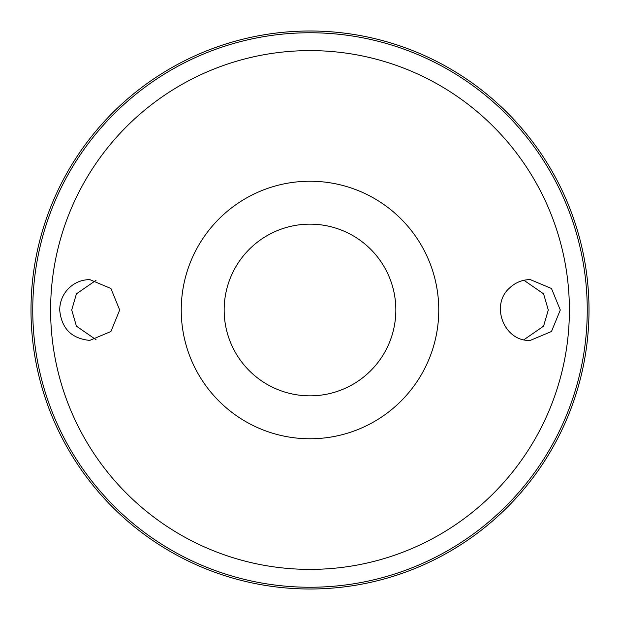 <?xml version="1.0" encoding="UTF-8"?>
<svg xmlns="http://www.w3.org/2000/svg" width="620" height="620" viewBox="0 0 620 620"><rect width="100%" height="100%" fill="white"/><g stroke="black" fill="none" stroke-linecap="round" stroke-linejoin="round"><path stroke-width="0.93" d="M310 181.234A128.766 128.766 0 0 1 421.515 374.387A128.766 128.766 0 0 1 198.485 374.387A128.766 128.766 0 0 1 310 181.234M202.694 381.176A128.766 128.766 0 0 1 202.694 238.824M417.307 238.824A128.766 128.766 0 0 1 417.307 381.176M67.177 289.951C73.245 283.216 80.77 279.767 89.753 279.597L110.926 288.502L119.683 310.008L110.926 331.499L89.753 340.403C71.517 338.597 61.496 328.468 59.706 310C59.784 302.428 62.271 295.748 67.177 289.951M509.842 287.742C489.785 304.761 504.06 341.853 530.247 340.403L551.482 331.499L560.294 310.015L551.482 288.502L530.247 279.597C522.451 279.682 515.654 282.402 509.842 287.742M310 224.153A85.847 85.847 0 0 1 384.346 352.92A85.847 85.847 0 0 1 235.654 352.92A85.847 85.847 0 0 1 310 224.153M310 31A279 279 0 0 1 551.622 449.5A279 279 0 0 1 68.378 449.5A279 279 0 0 1 310 31A279 279 0 0 1 551.622 449.5A279 279 0 0 1 68.378 449.5A279 279 0 0 1 310 31M96.053 280.279L76.423 293.841L71.711 310L76.423 326.159L96.053 339.721M523.947 280.279L543.577 293.841L548.289 310L543.577 326.159L523.947 339.721M310 50.608A259.392 259.392 0 0 1 534.642 439.696A259.392 259.392 0 0 1 85.359 439.696A259.392 259.392 0 0 1 310 50.608M310 32.759A277.241 277.241 0 0 1 550.103 448.624A277.241 277.241 0 0 1 69.897 448.624A277.241 277.241 0 0 1 310 32.759"/></g></svg>
